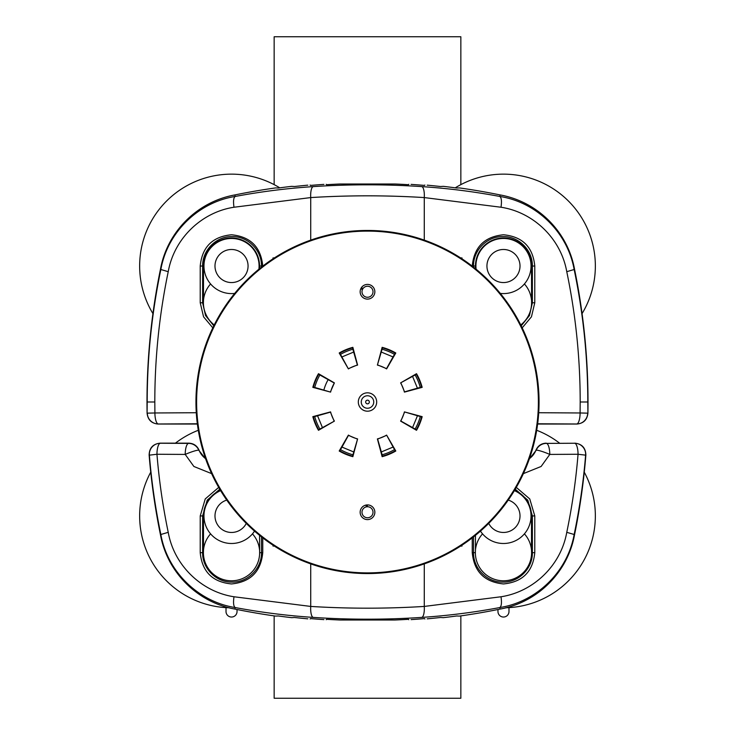 <?xml version="1.0" encoding="UTF-8"?>
<svg xmlns="http://www.w3.org/2000/svg" width="735" height="735" viewBox="0 0 735 735"><rect width="100%" height="100%" fill="white"/><g stroke="black" fill="none" stroke-linecap="round" stroke-linejoin="round"><path stroke-width="1.1" d="M374.85 291.758A7.35 7.35 0 0 1 367.5 299.108A7.35 7.35 0 0 1 360.15 291.758A7.35 7.35 0 0 1 367.5 284.408A7.35 7.35 0 0 1 374.85 291.758M374.85 512.258A7.35 7.35 0 0 1 367.5 519.608A7.35 7.35 0 0 1 360.15 512.258A7.35 7.35 0 0 1 367.5 504.908A7.35 7.35 0 0 1 374.85 512.258M376.688 402.008A9.188 9.188 0 0 0 367.5 392.821A9.188 9.188 0 0 0 358.312 402.008A9.188 9.188 0 0 0 367.5 411.196A9.188 9.188 0 0 0 376.688 402.008M422.166 387.354L404.415 392.113A38.22 38.22 0 0 0 400.603 382.889L416.515 373.702A56.595 56.595 0 0 1 422.166 387.354L421.614 387.042A56.145 56.145 0 0 0 416.35 374.317L416.515 373.702M395.798 352.993L386.61 368.906A38.22 38.22 0 0 0 377.395 365.084L382.145 347.333A56.595 56.595 0 0 1 395.798 352.993L395.182 353.158A56.145 56.145 0 0 0 382.466 347.885L382.145 347.333M352.855 347.333L357.605 365.084A38.22 38.22 0 0 0 348.39 368.906L339.202 352.993A56.595 56.595 0 0 1 352.855 347.333L352.534 347.885A56.145 56.145 0 0 0 339.818 353.158L339.202 352.993M318.485 373.702L334.397 382.889A38.22 38.22 0 0 0 330.585 392.113L312.834 387.354A56.595 56.595 0 0 1 318.485 373.702L318.65 374.317A56.145 56.145 0 0 0 313.386 387.042L312.834 387.354M312.834 416.653L330.585 411.894A38.22 38.22 0 0 0 334.397 421.109L318.485 430.297A56.595 56.595 0 0 1 312.834 416.653L313.386 416.965A56.145 56.145 0 0 0 318.65 429.69L318.485 430.297M339.202 451.014L348.39 435.102A38.22 38.22 0 0 0 357.605 438.924L352.855 456.674A56.595 56.595 0 0 1 339.202 451.014L339.818 450.849A56.145 56.145 0 0 0 352.534 456.123L352.855 456.674M382.145 456.674L377.395 438.924A38.22 38.22 0 0 0 386.61 435.102L395.798 451.014A56.595 56.595 0 0 1 382.145 456.674L382.466 456.123A56.145 56.145 0 0 0 395.182 450.849L395.798 451.014M416.515 430.297L400.603 421.109A38.22 38.22 0 0 0 404.415 411.894L422.166 416.653A56.595 56.595 0 0 1 416.515 430.297L416.35 429.69A56.145 56.145 0 0 0 421.614 416.965L422.166 416.653M538.387 401.999A170.887 170.887 0 0 0 367.5 231.112A170.887 170.887 0 0 0 196.612 401.999A170.887 170.887 0 0 0 367.5 572.887A170.887 170.887 0 0 0 538.387 401.999M195.951 401.999A171.549 171.549 0 0 0 367.5 573.557A171.549 171.549 0 0 0 539.049 401.999A171.549 171.549 0 0 0 367.5 230.45A171.549 171.549 0 0 0 195.951 401.999M404.415 411.894L421.614 416.965A56.126 56.126 0 0 1 416.332 429.681L400.869 421.045L404.562 412.142M417.425 415.845L412.592 427.522M386.61 435.102L395.182 450.849M386.536 435.377L377.634 439.061L381.346 451.933L393.014 447.091M395.173 450.84A56.126 56.126 0 0 1 382.457 456.104L381.346 451.933M357.605 438.924L352.534 456.123A56.126 56.126 0 0 1 339.827 450.84M357.366 439.061L348.463 435.377L341.986 447.091L353.654 451.933M339.818 450.849L341.986 447.091M334.397 421.109L318.65 429.69A56.126 56.126 0 0 1 313.404 416.965L330.438 412.142L334.131 421.045M322.408 427.522L317.575 415.845M330.585 392.113L313.386 387.042A56.126 56.126 0 0 1 318.668 374.326M334.397 382.889L330.438 391.865M318.65 374.317L334.131 382.963M348.39 368.906L339.818 353.158M348.463 368.63L357.366 364.946L353.654 352.074L341.986 356.916M339.827 353.167A56.126 56.126 0 0 1 352.543 347.903L353.654 352.074M377.395 365.084L382.466 347.885A56.126 56.126 0 0 1 395.173 353.167M377.634 364.946L386.536 368.63L393.014 356.916L381.346 352.074M395.182 353.158L393.014 356.916M400.603 382.889L416.35 374.317M400.869 382.963L404.562 391.865L417.425 388.163L412.592 376.485M416.332 374.326A56.126 56.126 0 0 1 421.596 387.042L417.425 388.163M369.337 402.008A1.837 1.837 0 0 0 367.5 400.171A1.837 1.837 0 0 0 365.662 402.008A1.837 1.837 0 0 0 367.5 403.846A1.837 1.837 0 0 0 369.337 402.008M210.587 533.858A28.15 28.15 0 0 0 203.503 550.028L203.411 552.674A28.114 28.114 0 0 0 231.525 580.788A28.114 28.114 0 0 0 259.639 552.674L259.547 535.337M205.552 458.594A19.11 19.11 0 0 1 199.038 450.151L198.863 450.334A11.025 11.025 -145.9 0 0 188.619 443.398L160.359 443.242A11.025 11.007 107.9 0 0 149.38 455.149L149.131 455.066C149.343 447.918 153.009 443.949 160.129 443.159L160.359 443.242A11.025 3.409 90.3 0 0 156.95 454.258C159.1 480.515 162.867 506.534 168.232 532.324C174.204 566.079 202.18 591.941 233.996 596.765L310.721 606.43C348.509 608.764 386.371 608.764 424.279 606.43L501.004 596.765C533.004 591.905 560.814 565.932 566.768 532.324C572.133 506.534 575.9 480.515 578.05 454.258L549.789 454.423A11.025 1.314 -158.4 0 0 536.137 450.334L535.962 450.151A19.11 19.11 0 0 1 529.448 458.594M538.718 412.73L580.099 412.969L580.191 401.999C580.181 358.101 575.698 314.663 566.768 271.684C560.796 237.919 532.82 212.066 501.004 207.242L424.279 197.577C386.491 195.244 348.629 195.244 310.721 197.577L233.996 207.242C201.996 212.103 174.186 238.076 168.232 271.684C159.302 314.663 154.819 358.101 154.809 401.999L154.901 412.969L147.303 413.153A11.025 11.007 71.5 0 0 158.31 423.994L158.126 424.049C151.52 423.443 147.845 419.832 147.092 413.226L147.202 401.999C147.22 357.339 151.768 313.156 160.855 269.479C167.58 231.755 198.863 202.134 235.2 196.456C261.035 191.614 287.036 188.335 313.22 186.607C349.465 184.219 385.645 184.219 421.78 186.607C447.973 188.335 473.983 191.614 499.8 196.456C535.925 202.088 567.402 231.589 574.145 269.479C583.232 313.138 587.779 357.311 587.798 401.999L587.908 413.226C587.173 419.814 583.498 423.424 576.874 424.049L576.69 423.994A11.025 11.007 -71.5 0 0 587.697 413.153L580.099 412.969A11.025 3.409 90.3 0 1 576.69 423.994L537.662 423.773M529.283 459.081L536.137 450.334A11.025 11.025 145.9 0 1 546.381 443.398L574.641 443.242A11.025 3.409 89.7 0 1 578.05 454.258L585.62 455.149C583.425 481.875 579.593 508.344 574.145 534.529C567.42 572.253 536.137 601.873 499.8 607.551C473.965 612.393 447.964 615.673 421.78 617.4C385.535 619.789 349.355 619.789 313.22 617.4C287.027 615.673 261.017 612.393 235.2 607.551C233.528 606.393 233.124 602.801 233.996 596.765M574.871 443.159C581.982 443.94 585.648 447.909 585.868 455.066L585.62 455.149A11.025 11.007 -107.9 0 0 574.641 443.242L546.381 443.398A11.025 3.409 -90.3 0 1 549.789 454.423L541.116 466.477L523.384 473.625M520.766 324.943A28.114 28.114 0 0 0 531.589 302.774L531.497 266.024A28.022 28.022 0 0 0 503.475 238.002A28.022 28.022 0 0 0 475.453 266.024L475.453 268.67M482.537 533.858A28.15 28.15 0 0 0 475.453 550.028L475.361 552.674A28.114 28.114 0 0 0 503.475 580.788A28.114 28.114 0 0 0 531.589 552.674L531.497 550.028A28.15 28.15 0 0 0 524.413 533.858M147.092 413.226A661.5 661.5 0 0 1 160.432 269.387C167.093 231.994 197.136 201.684 234.888 194.931A661.5 661.5 0 0 1 275.625 187.912L278.326 188.031A661.022 661.022 0 0 1 291.721 186.341L294.423 186.525A660.535 660.535 0 0 1 307.809 185.165M210.587 283.958A28.15 28.15 0 0 0 203.503 300.128L203.411 302.774A28.114 28.114 0 0 0 214.234 324.943M212.801 327.847L203.549 316.803L200.223 302.774L200.223 266.024C202.079 247.043 212.498 236.615 231.488 234.768C250.479 236.615 260.907 247.043 262.753 266.024L262.753 266.144M262.753 266.024L261.485 266.024C261.752 250.387 248.108 236.22 232.03 236.596C216.017 236.247 202.327 250.433 202.621 266.024L202.621 302.774L205.543 315.554L213.784 325.844M203.503 300.128L203.503 266.024A28.022 28.022 0 0 1 231.525 238.002A28.022 28.022 0 0 1 259.547 266.024L259.547 268.67M326.193 184.31L326.606 184.696A659.571 659.571 0 0 1 340.002 184.007L394.998 184.007A659.571 659.571 0 0 1 408.394 184.696L408.807 184.31M411.095 184.393A660.058 660.058 0 0 1 424.481 185.413L424.894 185.036M427.191 185.165A660.535 660.535 0 0 1 440.577 186.525L443.279 186.341A661.022 661.022 0 0 1 456.674 188.031L459.375 187.912A661.5 661.5 0 0 1 500.112 194.931C537.505 201.592 567.824 231.635 574.568 269.387A661.5 661.5 0 0 1 587.908 413.226M158.126 424.049L197.375 424.049M310.106 185.036L310.519 185.413A660.058 660.058 0 0 1 323.905 184.393M535.962 450.151C537.937 445.732 541.355 443.398 546.215 443.159M537.625 424.049L576.874 424.049M473.515 536.881L473.515 552.674C473.248 568.32 486.892 582.487 502.97 582.102C518.983 582.46 532.673 568.274 532.379 552.674L531.589 552.674M516.292 487.397L529.751 498.927L534.777 515.924L534.777 552.674C532.921 571.665 522.502 582.092 503.512 583.939C484.521 582.092 474.093 571.665 472.247 552.674L472.247 537.864M475.453 550.028L475.453 535.337M534.777 552.674L532.379 552.674L532.379 515.924L527.776 500.14L515.244 489.198M514.629 490.217A28.022 28.022 0 0 1 531.497 515.924L531.497 550.028M585.868 455.066A661.5 661.5 0 0 1 574.568 534.621C567.907 572.005 537.864 602.323 500.112 609.076A661.5 661.5 0 0 1 459.375 616.095L456.674 615.976A661.022 661.022 0 0 1 443.279 617.666L440.577 617.483A660.535 660.535 0 0 1 427.191 618.842M408.807 619.697L408.394 619.311A659.571 659.571 0 0 1 394.998 620L340.002 620A659.571 659.571 0 0 1 326.606 619.311L326.193 619.697M323.905 619.614A660.058 660.058 0 0 1 310.519 618.594L310.106 618.971M307.809 618.842A660.535 660.535 0 0 1 294.423 617.483L291.721 617.666A661.022 661.022 0 0 1 278.326 615.976L275.625 616.095A661.5 661.5 0 0 1 234.888 609.076C197.494 602.415 167.176 572.372 160.432 534.621A661.5 661.5 0 0 1 149.131 455.066M424.894 618.971L424.481 618.594A660.058 660.058 0 0 1 411.095 619.614M500.112 609.076L499.8 607.551C501.472 606.393 501.876 602.801 501.004 596.765M274.339 546.059L273.016 546.05L273.016 545.186M273.016 546.05L273.466 545.48M460.634 257.93L461.984 257.939L461.984 258.821M461.984 257.939L461.534 258.518M461.534 545.489L461.984 546.068L460.634 546.077M461.984 545.186L461.984 546.068M472.247 266.144L472.247 266.024C474.093 247.043 484.521 236.615 503.512 234.768C522.502 236.615 532.921 247.043 534.777 266.024L534.777 302.774L531.451 316.803L522.199 327.847M521.216 325.844L529.457 315.554L532.379 302.774L532.379 266.024C532.682 250.433 518.983 236.247 502.97 236.596C486.892 236.22 473.257 250.387 473.515 266.024L472.247 266.024M524.413 283.958A28.15 28.15 0 0 1 531.497 300.128M501.004 207.242C501.876 201.206 501.472 197.614 499.8 196.456L500.112 194.931M233.996 207.242C233.124 201.206 233.528 197.614 235.2 196.456L234.888 194.931M196.282 412.73L154.901 412.969A11.025 3.409 89.7 0 0 158.31 423.994L197.338 423.773M199.038 450.151C197.044 445.713 193.627 443.389 188.785 443.159L188.619 443.398A11.025 3.409 90.3 0 0 185.211 454.423A11.025 1.314 158.4 0 1 198.863 450.334L205.717 459.081M188.785 443.159L160.129 443.159M234.888 609.076L235.2 607.551C199.075 601.919 167.598 572.418 160.855 534.529C155.397 508.317 151.575 481.857 149.38 455.149L156.95 454.258L185.211 454.423L193.884 466.477L211.616 473.625M203.503 550.028L203.503 515.924A28.022 28.022 0 0 1 220.371 490.217M219.756 489.198L207.224 500.14L202.621 515.924L200.223 515.924L205.249 498.927L218.708 487.397M252.463 533.858A28.15 28.15 0 0 1 259.547 550.028M203.503 515.924L202.621 515.924L202.621 552.674C202.318 568.274 216.017 582.46 232.03 582.102C248.108 582.487 261.743 568.32 261.485 552.674L259.639 552.674M262.753 537.864L262.753 552.674C260.907 571.665 250.479 582.092 231.488 583.939C212.498 582.092 202.079 571.665 200.223 552.674L200.223 515.924M273.016 258.821L273.016 257.939L274.366 257.93M273.466 258.518L273.016 257.939M382.108 454.781A54.758 54.758 0 0 0 394.493 449.645M352.892 454.781A54.758 54.758 0 0 1 340.507 449.645M319.854 428.992A54.758 54.758 0 0 1 314.727 416.607M314.727 387.4A54.758 54.758 0 0 1 319.854 375.015M340.507 354.362A54.758 54.758 0 0 1 352.892 349.226M415.146 428.992A54.758 54.758 0 0 0 420.273 416.607M420.273 387.4A54.758 54.758 0 0 0 415.146 375.015M394.493 354.362A54.758 54.758 0 0 0 382.108 349.226M323.869 389.991A45.258 45.258 0 0 1 328.15 379.637M362.107 288.019A6.56 6.56 0 0 0 361.501 289.094M365.267 296.793A5.512 5.512 0 0 1 362.465 289.517A5.512 5.512 0 0 1 369.733 286.714A5.512 5.512 0 0 1 372.535 293.991A5.512 5.512 0 0 1 365.267 296.793M362.971 288.616L361.455 287.569M360.784 288.772L362.465 289.517M367.381 505.689A6.56 6.56 0 0 0 366.159 505.827M362.107 513.379A5.512 5.512 0 0 1 366.37 506.856A5.512 5.512 0 0 1 372.893 511.128A5.512 5.512 0 0 1 368.63 517.651A5.512 5.512 0 0 1 362.107 513.379M367.399 506.746L367.371 504.908M365.993 505.055L366.37 506.856M505.717 607.771A91.875 91.875 0 0 0 584.27 472.182M559.565 443.159A91.875 91.875 0 0 0 536.706 430.278M497.962 609.508L497.962 611.52A5.512 5.512 0 0 0 503.475 617.033A5.512 5.512 0 0 0 508.987 611.52L508.987 607.634M531.038 515.924A27.562 27.562 0 0 0 514.39 490.622A27.562 27.562 0 0 1 511.404 542.329A27.562 27.562 0 0 1 480.469 531.111M274.155 184.641L274.155 36.75L460.845 36.75L460.845 184.641M460.845 615.884L460.845 698.25L274.155 698.25L274.155 615.884M582.065 313.615A91.875 91.875 0 0 0 455.241 187.829M476.096 269.203A27.562 27.562 0 0 1 503.475 238.462A27.562 27.562 0 0 1 531.038 266.024A27.562 27.562 0 0 1 500.305 293.412M198.294 430.278A91.875 91.875 0 0 0 175.435 443.159M150.73 472.182A91.875 91.875 0 0 0 229.283 607.771M226.012 607.634L226.012 611.52A5.512 5.512 0 0 0 231.525 617.033A5.512 5.512 0 0 0 237.037 611.52L237.037 609.508M254.531 531.111A27.562 27.562 0 0 1 203.962 515.924A27.562 27.562 0 0 1 220.61 490.622A27.562 27.562 0 0 0 203.962 515.924M279.759 187.829A91.875 91.875 0 0 0 152.935 313.615M234.695 293.412A27.562 27.562 0 0 1 203.962 266.024A27.562 27.562 0 0 1 231.525 238.462A27.562 27.562 0 0 1 258.904 269.203M361.252 402.008A6.247 6.247 0 0 0 367.5 408.256A6.247 6.247 0 0 0 373.748 402.008A6.247 6.247 0 0 0 367.5 395.761A6.247 6.247 0 0 0 361.252 402.008M154.809 401.999L147.202 401.999M580.191 401.999L587.798 401.999M566.768 271.684L574.568 269.387M261.485 267.127L261.485 266.024L259.547 266.024M203.411 302.774L200.223 302.774M203.503 266.024L200.223 266.024M168.232 271.684L160.432 269.387M472.247 552.674L475.361 552.674M534.777 515.924L531.497 515.924M574.568 534.621L566.768 532.324M313.22 617.4A11.025 3.399 -86.2 0 1 310.721 606.43L310.721 563.883M421.78 617.4A11.025 3.399 -93.8 0 0 424.279 606.43L424.279 563.883M421.78 186.607A11.025 3.399 -86.2 0 1 424.279 197.577L424.279 240.125M313.22 186.607A11.025 3.399 -93.8 0 0 310.721 197.577L310.721 240.125M534.777 302.774L531.589 302.774M534.777 266.024L531.497 266.024M475.453 266.024L473.515 266.024L473.515 267.127M160.432 534.621L168.232 532.324M203.411 552.674L200.223 552.674M262.753 552.674L261.485 552.674L261.485 536.881M488.72 523.393A16.537 16.537 0 0 0 520.012 515.924A16.537 16.537 0 0 0 508.243 500.094M486.938 266.024A16.537 16.537 0 0 0 503.475 282.562A16.537 16.537 0 0 0 520.012 266.024A16.537 16.537 0 0 0 503.475 249.487A16.537 16.537 0 0 0 486.938 266.024M475.912 266.024A27.562 27.562 0 0 1 503.475 238.462A27.562 27.562 0 0 1 531.038 266.024M226.757 500.094A16.537 16.537 0 0 0 227.685 532.011A16.537 16.537 0 0 0 246.28 523.393M214.987 266.024A16.537 16.537 0 0 0 231.525 282.562A16.537 16.537 0 0 0 248.062 266.024A16.537 16.537 0 0 0 231.525 249.487A16.537 16.537 0 0 0 214.987 266.024M203.962 266.024A27.562 27.562 0 0 1 231.525 238.462A27.562 27.562 0 0 1 259.087 266.024"/></g></svg>
